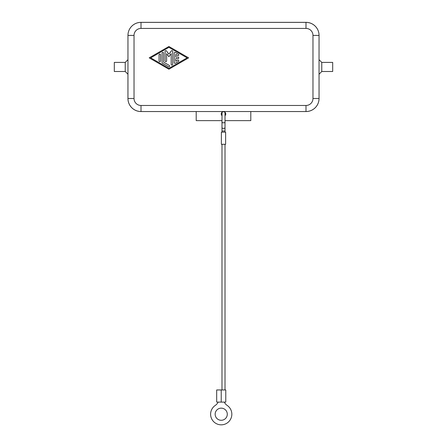 <?xml version="1.0" encoding="UTF-8"?>
<svg xmlns="http://www.w3.org/2000/svg" width="447" height="447" viewBox="0 0 447 447"><rect width="100%" height="100%" fill="white"/><g stroke="black" fill="none" stroke-linecap="round" stroke-linejoin="round"><path stroke-width="0.67" d="M222.215 112.085L223.5 111.689L224.785 112.085M221.986 115.656A2.274 2.274 0 0 1 223.5 111.689A2.274 2.274 0 0 1 225.014 115.656M321.767 62.401L321.767 71.498L332.685 71.498L332.685 62.401L321.767 62.401L319.041 59.669L319.052 35.391A13.041 13.041 0 0 0 305.994 22.367L141.006 22.367A13.041 13.041 0 0 0 127.959 35.408L127.959 98.491A13.041 13.041 0 0 0 141.006 111.532L305.994 111.532A13.041 13.041 0 0 0 319.041 98.491L319.041 35.408L312.973 35.408L312.973 98.491A6.973 6.973 0 0 1 305.994 105.47L141.006 105.47L141.006 111.532A13.041 13.041 0 0 1 131.781 107.716M125.233 71.498L114.315 71.498L114.315 62.401L125.233 62.401L125.233 71.498L127.959 74.23M319.052 74.213L319.052 98.508A13.041 13.041 0 0 1 306.011 111.549L250.795 111.549M196.205 111.549L140.989 111.549A13.041 13.041 0 0 1 127.948 98.508L127.948 74.213M131.781 26.183A13.041 13.041 0 0 0 127.959 35.408A13.041 13.041 0 0 1 140.989 22.35L306.011 22.35A13.041 13.041 0 0 1 319.052 35.391M221.986 127.563L221.986 121.975A1.514 0.866 180 0 0 223.5 122.841A1.514 0.866 180 0 0 225.014 121.975L225.014 127.563A1.514 0.866 180 0 1 223.5 128.429A1.514 0.866 180 0 1 221.986 127.563L221.986 132.156M225.014 127.563L225.014 132.156M224.26 402.093A9.096 9.096 0 0 0 227.221 405.457A10.616 10.616 0 0 1 227.221 422.974A10.616 10.616 0 0 1 212.465 420.214A10.616 10.616 0 0 1 215.23 405.457A9.096 9.096 0 0 0 218.186 402.093M221.226 420.281A6.068 6.068 0 0 1 215.158 414.218A6.068 6.068 0 0 1 221.226 408.15A6.068 6.068 0 0 1 227.294 414.218A6.068 6.068 0 0 1 221.226 420.281M221.226 389.957L225.774 389.957L225.774 402.093L221.226 402.093L221.226 389.957L216.678 389.957L216.678 402.093L221.226 402.093M221.986 389.957L221.986 144.286M225.014 144.286L225.014 389.957M225.623 132.156L225.623 144.286L221.377 144.286L221.377 132.156L225.623 132.156M174.213 62.569L174.213 53.132A0.76 0.76 0 0 1 175.353 52.472L178.387 54.221A0.76 0.76 0 0 1 178.66 55.26A0.76 0.76 0 0 1 177.627 55.534L175.732 54.445L175.732 57.093L178.007 57.093A0.76 0.76 0 0 1 178.766 57.853A0.76 0.76 0 0 1 178.007 58.607L175.732 58.607L175.732 61.256L177.627 60.166A0.76 0.76 0 0 1 178.66 60.446A0.76 0.76 0 0 1 178.387 61.479L175.353 63.228A0.76 0.76 0 0 1 174.213 62.569M160.568 60.853A0.76 0.76 0 0 1 159.808 61.613A0.76 0.76 0 0 1 159.048 60.853L159.048 54.847A0.76 0.76 0 0 1 159.808 54.093A0.76 0.76 0 0 1 160.568 54.847L160.568 60.853M150.712 57.853L168.905 68.346L187.103 57.853L168.905 47.354L150.712 57.853M168.905 69.218L149.192 57.853L168.905 46.482L188.623 57.853L168.905 69.218M162.462 63.228A0.76 0.76 0 0 1 162.082 62.569L162.082 53.132A0.76 0.76 0 0 1 162.842 52.372A0.76 0.76 0 0 1 163.596 53.132L163.596 62.133L169.284 65.413A0.76 0.76 0 0 1 169.564 66.447A0.76 0.76 0 0 1 168.53 66.726L162.462 63.228M166.63 53.662L166.63 60.853A0.76 0.76 0 0 1 165.876 61.613A0.76 0.76 0 0 1 165.116 60.853L165.116 51.383A0.76 0.76 0 0 1 166.48 50.93L168.905 54.176L171.33 50.93A0.76 0.76 0 0 1 172.698 51.383L172.698 64.318A0.76 0.76 0 0 1 171.939 65.078A0.76 0.76 0 0 1 171.184 64.318L171.184 53.662L168.905 56.713L166.63 53.662M221.986 121.975L222.036 112.219M305.994 105.47L305.994 111.532L250.795 111.532L250.795 120.634L225.014 120.634M141.006 105.47A6.973 6.973 0 0 1 134.027 98.491L134.027 35.408A6.973 6.973 0 0 1 141.006 28.429L141.006 22.367L305.994 22.367L305.994 28.429A6.973 6.973 0 0 1 312.973 35.408M196.205 111.532L196.205 120.634L221.986 120.634M134.027 35.408L127.959 35.408L127.948 59.686L125.233 62.401M225.014 131.027L221.986 131.027M315.219 107.716A13.041 13.041 0 0 0 319.041 98.491L312.973 98.491M315.219 26.183A13.041 13.041 0 0 0 305.994 22.367M141.006 28.429L305.994 28.429M134.027 98.491L127.959 98.491M225.014 121.975L225.003 112.253M321.767 71.498L319.041 74.23"/></g></svg>
